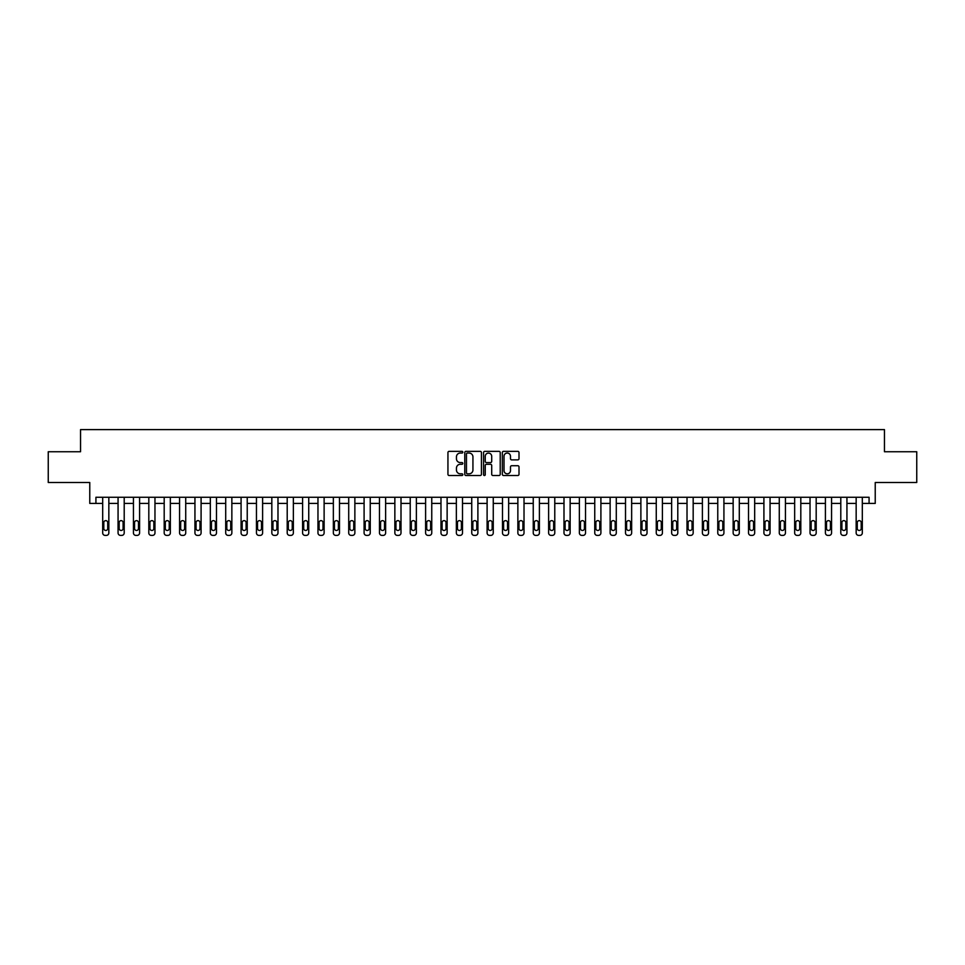 <?xml version="1.0" encoding="UTF-8"?>
<svg xmlns="http://www.w3.org/2000/svg" width="965" height="965" viewBox="0 0 965 965"><rect width="100%" height="100%" fill="white"/><g stroke="black" fill="none" stroke-linecap="round" stroke-linejoin="round"><path stroke-width="1.45" d="M462.814 452.199A0.844 0.844 0 0 0 461.97 451.355L449.147 451.355A1.206 1.206 0 0 0 447.941 452.561L447.941 474.298A1.206 1.206 0 0 0 449.147 475.504L461.97 475.504A0.844 0.844 0 0 0 462.814 474.659A0.844 0.844 0 0 0 461.97 473.815L460.317 473.815A3.86 3.86 0 0 1 456.445 469.955L456.445 468.146A3.86 3.86 0 0 1 460.317 464.274L461.97 464.274A0.844 0.844 0 0 0 462.814 463.429A0.844 0.844 0 0 0 461.97 462.585L460.317 462.585A3.86 3.86 0 0 1 456.445 458.725L456.445 456.915A3.86 3.86 0 0 1 460.317 453.043L461.97 453.043A0.844 0.844 0 0 0 462.814 452.199M517.795 459.871A1.206 1.206 0 0 0 519.001 458.665L519.001 452.561A1.206 1.206 0 0 0 517.795 451.355L503.537 451.355A1.206 1.206 0 0 0 502.331 452.561L502.331 474.298A1.206 1.206 0 0 0 503.537 475.504L517.795 475.504A1.206 1.206 0 0 0 519.001 474.298L519.001 466.939A1.206 1.206 0 0 0 517.795 465.721L511.691 465.721A1.206 1.206 0 0 0 510.485 466.939L510.485 470.582A3.233 3.233 0 0 1 507.252 473.815A3.233 3.233 0 0 1 504.019 470.582L504.019 456.276A3.233 3.233 0 0 1 507.252 453.043A3.233 3.233 0 0 1 510.485 456.276L510.485 458.665A1.206 1.206 0 0 0 511.691 459.871L517.795 459.871M95.921 503.416L95.921 497.265L869.079 497.265L869.079 503.416L875.231 503.416L875.231 482.5L916.75 482.5L916.75 451.741L884.459 451.741L884.459 429.606L80.541 429.606L80.541 451.741L48.25 451.741L48.25 482.5L89.769 482.5L89.769 503.416L102.688 503.416L102.688 532.933A2.461 2.461 90.4 0 0 105.149 535.394L106.379 535.394A2.461 2.461 90.4 0 0 108.84 532.933L108.84 497.265M481.439 452.561A1.206 1.206 0 0 0 480.232 451.355L465.986 451.355A1.206 1.206 0 0 0 464.78 452.561L464.78 474.298A1.206 1.206 0 0 0 465.986 475.504L480.232 475.504A1.206 1.206 0 0 0 481.439 474.298L481.439 452.561M484.768 451.355L499.014 451.355A1.206 1.206 0 0 1 500.22 452.561L500.22 474.298A1.206 1.206 0 0 1 499.014 475.504L492.91 475.504A1.206 1.206 0 0 1 491.704 474.298L491.704 465.48A1.206 1.206 0 0 0 490.497 464.274L486.457 464.274A1.206 1.206 0 0 0 485.25 465.48L485.25 474.659A0.844 0.844 0 0 1 484.406 475.504A0.844 0.844 0 0 1 483.562 474.659L483.562 452.561A1.206 1.206 0 0 1 484.768 451.355M108.84 503.416L118.068 503.416L118.068 532.933A2.461 2.461 90.4 0 0 120.529 535.394L121.747 535.394A2.461 2.461 90.4 0 0 124.208 532.933L124.208 497.265M124.208 503.416L133.435 503.416L133.435 532.933A2.461 2.461 90.4 0 0 135.896 535.394L137.127 535.394A2.461 2.461 90.4 0 0 139.587 532.933L139.587 497.265M139.587 503.416L148.815 503.416L148.815 532.933A2.461 2.461 90.4 0 0 151.276 535.394L152.506 535.394A2.461 2.461 90.4 0 0 154.967 532.933L154.967 497.265M154.967 503.416L164.195 503.416L164.195 532.933A2.461 2.461 90.4 0 0 166.655 535.394L167.886 535.394A2.461 2.461 90.4 0 0 170.347 532.933L170.347 497.265M170.347 503.416L179.574 503.416L179.574 532.933A2.461 2.461 90.4 0 0 182.035 535.394L183.266 535.394A2.461 2.461 90.4 0 0 185.726 532.933L185.726 497.265M185.726 503.416L194.942 503.416L194.942 532.933A2.461 2.461 90.4 0 0 197.403 535.394L198.633 535.394A2.461 2.461 90.4 0 0 201.094 532.933L201.094 497.265M201.094 503.416L210.322 503.416L210.322 532.933A2.461 2.461 90.4 0 0 212.783 535.394L214.013 535.394A2.461 2.461 90.4 0 0 216.474 532.933L216.474 497.265M216.474 503.416L225.701 503.416L225.701 532.933A2.461 2.461 90.4 0 0 228.162 535.394L229.393 535.394A2.461 2.461 90.4 0 0 231.853 532.933L231.853 497.265M231.853 503.416L241.081 503.416L241.081 532.933A2.461 2.461 90.4 0 0 243.542 535.394L244.772 535.394A2.461 2.461 90.4 0 0 247.233 532.933L247.233 497.265M247.233 503.416L256.461 503.416L256.461 532.933A2.461 2.461 90.4 0 0 258.922 535.394L260.152 535.394A2.461 2.461 90.4 0 0 262.613 532.933L262.613 497.265M262.613 503.416L271.828 503.416L271.828 532.933A2.461 2.461 90.4 0 0 274.289 535.394L275.52 535.394A2.461 2.461 90.4 0 0 277.98 532.933L277.98 497.265M277.98 503.416L287.208 503.416L287.208 532.933A2.461 2.461 90.4 0 0 289.669 535.394L290.899 535.394A2.461 2.461 90.4 0 0 293.36 532.933L293.36 497.265M293.36 503.416L302.588 503.416L302.588 532.933A2.461 2.461 90.4 0 0 305.049 535.394L306.279 535.394A2.461 2.461 90.4 0 0 308.74 532.933L308.74 497.265M308.74 503.416L317.968 503.416L317.968 532.933A2.461 2.461 90.4 0 0 320.428 535.394L321.659 535.394A2.461 2.461 90.4 0 0 324.119 532.933L324.119 497.265M324.119 503.416L333.347 503.416L333.347 532.933A2.461 2.461 90.4 0 0 335.808 535.394L337.038 535.394A2.461 2.461 90.4 0 0 339.487 532.933L339.487 497.265M339.487 503.416L348.715 503.416L348.715 532.933A2.461 2.461 90.4 0 0 351.176 535.394L352.406 535.394A2.461 2.461 90.4 0 0 354.867 532.933L354.867 497.265M354.867 503.416L364.094 503.416L364.094 532.933A2.461 2.461 90.4 0 0 366.555 535.394L367.786 535.394A2.461 2.461 90.4 0 0 370.246 532.933L370.246 497.265M370.246 503.416L379.474 503.416L379.474 532.933A2.461 2.461 90.4 0 0 381.935 535.394L383.165 535.394A2.461 2.461 90.4 0 0 385.626 532.933L385.626 497.265M385.626 503.416L394.854 503.416L394.854 532.933A2.461 2.461 90.4 0 0 397.315 535.394L398.545 535.394A2.461 2.461 90.4 0 0 401.006 532.933L401.006 497.265M401.006 503.416L410.221 503.416L410.221 532.933A2.461 2.461 90.4 0 0 412.682 535.394L413.913 535.394A2.461 2.461 90.4 0 0 416.373 532.933L416.373 497.265M416.373 503.416L425.601 503.416L425.601 532.933A2.461 2.461 90.4 0 0 428.062 535.394L429.292 535.394A2.461 2.461 90.4 0 0 431.753 532.933L431.753 497.265M431.753 503.416L440.981 503.416L440.981 532.933A2.461 2.461 90.4 0 0 443.442 535.394L444.672 535.394A2.461 2.461 90.4 0 0 447.133 532.933L447.133 497.265M447.133 503.416L456.361 503.416L456.361 532.933A2.461 2.461 90.4 0 0 458.821 535.394L460.052 535.394A2.461 2.461 90.4 0 0 462.512 532.933L462.512 497.265M462.512 503.416L471.74 503.416L471.74 532.933A2.461 2.461 90.4 0 0 474.201 535.394L475.431 535.394A2.461 2.461 90.4 0 0 477.892 532.933L477.892 497.265M477.892 503.416L487.108 503.416L487.108 532.933A2.461 2.461 90.4 0 0 489.569 535.394L490.799 535.394A2.461 2.461 90.4 0 0 493.26 532.933L493.26 497.265M493.26 503.416L502.488 503.416L502.488 532.933A2.461 2.461 90.4 0 0 504.948 535.394L506.179 535.394A2.461 2.461 90.4 0 0 508.639 532.933L508.639 497.265M508.639 503.416L517.867 503.416L517.867 532.933A2.461 2.461 90.4 0 0 520.328 535.394L521.558 535.394A2.461 2.461 90.4 0 0 524.019 532.933L524.019 497.265M524.019 503.416L533.247 503.416L533.247 532.933A2.461 2.461 90.4 0 0 535.708 535.394L536.938 535.394A2.461 2.461 90.4 0 0 539.399 532.933L539.399 497.265M539.399 503.416L548.627 503.416L548.627 532.933A2.461 2.461 90.4 0 0 551.087 535.394L552.318 535.394A2.461 2.461 90.4 0 0 554.779 532.933L554.779 497.265M554.779 503.416L563.994 503.416L563.994 532.933A2.461 2.461 90.4 0 0 566.455 535.394L567.685 535.394A2.461 2.461 90.4 0 0 570.146 532.933L570.146 497.265M570.146 503.416L579.374 503.416L579.374 532.933A2.461 2.461 90.4 0 0 581.835 535.394L583.065 535.394A2.461 2.461 90.4 0 0 585.526 532.933L585.526 497.265M585.526 503.416L594.754 503.416L594.754 532.933A2.461 2.461 90.4 0 0 597.214 535.394L598.445 535.394A2.461 2.461 90.4 0 0 600.906 532.933L600.906 497.265M600.906 503.416L610.133 503.416L610.133 532.933A2.461 2.461 90.4 0 0 612.594 535.394L613.824 535.394A2.461 2.461 90.4 0 0 616.285 532.933L616.285 497.265M616.285 503.416L625.513 503.416L625.513 532.933A2.461 2.461 90.4 0 0 627.962 535.394L629.192 535.394A2.461 2.461 90.4 0 0 631.653 532.933L631.653 497.265M631.653 503.416L640.881 503.416L640.881 532.933A2.461 2.461 90.4 0 0 643.341 535.394L644.572 535.394A2.461 2.461 90.4 0 0 647.033 532.933L647.033 497.265M647.033 503.416L656.26 503.416L656.26 532.933A2.461 2.461 90.4 0 0 658.721 535.394L659.951 535.394A2.461 2.461 90.4 0 0 662.412 532.933L662.412 497.265M662.412 503.416L671.64 503.416L671.64 532.933A2.461 2.461 90.4 0 0 674.101 535.394L675.331 535.394A2.461 2.461 90.4 0 0 677.792 532.933L677.792 497.265M677.792 503.416L687.02 503.416L687.02 532.933A2.461 2.461 90.4 0 0 689.48 535.394L690.711 535.394A2.461 2.461 90.4 0 0 693.172 532.933L693.172 497.265M693.172 503.416L702.387 503.416L702.387 532.933A2.461 2.461 90.4 0 0 704.848 535.394L706.078 535.394A2.461 2.461 90.4 0 0 708.539 532.933L708.539 497.265M708.539 503.416L717.767 503.416L717.767 532.933A2.461 2.461 90.4 0 0 720.228 535.394L721.458 535.394A2.461 2.461 90.4 0 0 723.919 532.933L723.919 497.265M723.919 503.416L733.147 503.416L733.147 532.933A2.461 2.461 90.4 0 0 735.607 535.394L736.838 535.394A2.461 2.461 90.4 0 0 739.299 532.933L739.299 497.265M739.299 503.416L748.526 503.416L748.526 532.933A2.461 2.461 90.4 0 0 750.987 535.394L752.218 535.394A2.461 2.461 90.4 0 0 754.678 532.933L754.678 497.265M754.678 503.416L763.906 503.416L763.906 532.933A2.461 2.461 90.4 0 0 766.367 535.394L767.597 535.394A2.461 2.461 90.4 0 0 770.058 532.933L770.058 497.265M770.058 503.416L779.274 503.416L779.274 532.933A2.461 2.461 90.4 0 0 781.734 535.394L782.965 535.394A2.461 2.461 90.4 0 0 785.426 532.933L785.426 497.265M785.426 503.416L794.653 503.416L794.653 532.933A2.461 2.461 90.4 0 0 797.114 535.394L798.345 535.394A2.461 2.461 90.4 0 0 800.805 532.933L800.805 497.265M800.805 503.416L810.033 503.416L810.033 532.933A2.461 2.461 90.4 0 0 812.494 535.394L813.724 535.394A2.461 2.461 90.4 0 0 816.185 532.933L816.185 497.265M816.185 503.416L825.413 503.416L825.413 532.933A2.461 2.461 90.4 0 0 827.874 535.394L829.104 535.394A2.461 2.461 90.4 0 0 831.565 532.933L831.565 497.265M831.565 503.416L840.792 503.416L840.792 532.933A2.461 2.461 90.4 0 0 843.253 535.394L844.472 535.394A2.461 2.461 90.4 0 0 846.932 532.933L846.932 497.265M846.932 503.416L856.16 503.416L856.16 532.933A2.461 2.461 90.4 0 0 858.621 535.394L859.851 535.394A2.461 2.461 90.4 0 0 862.312 532.933L862.312 497.265M862.312 503.416L869.079 503.416M467.313 453.043A0.844 0.844 0 0 0 466.469 453.888L466.469 472.971A0.844 0.844 0 0 0 467.313 473.815L469.062 473.815A3.86 3.86 0 0 0 472.934 469.955L472.934 456.915A3.86 3.86 0 0 0 469.062 453.043L467.313 453.043M491.704 456.336A3.233 3.233 0 0 0 488.483 453.104A3.233 3.233 0 0 0 485.25 456.336L485.25 461.379A1.206 1.206 0 0 0 486.457 462.585L490.497 462.585A1.206 1.206 0 0 0 491.704 461.379L491.704 456.336M103.798 528.506A1.966 1.966 89.7 0 0 105.764 530.473A1.966 1.966 89.7 0 0 107.73 528.506A1.966 1.966 -89.6 0 1 105.764 530.473A1.966 1.966 -89.6 0 1 103.798 528.506L103.798 522.608A1.966 1.966 -89.6 0 1 105.764 520.63A1.966 1.966 -89.6 0 1 107.73 522.608A1.966 1.966 89.7 0 0 105.764 520.63A1.966 1.966 89.7 0 0 103.798 522.608M102.688 497.265L102.688 532.933M107.73 522.608L107.73 528.506M105.149 535.394L106.379 535.394M119.165 528.506A1.966 1.966 89.7 0 0 121.132 530.473A1.966 1.966 89.7 0 0 123.11 528.506A1.966 1.966 -89.6 0 1 121.132 530.473A1.966 1.966 -89.6 0 1 119.165 528.506L119.165 522.608A1.966 1.966 -89.6 0 1 121.132 520.63A1.966 1.966 -89.6 0 1 123.11 522.608A1.966 1.966 89.7 0 0 121.132 520.63A1.966 1.966 89.7 0 0 119.165 522.608M134.545 528.506A1.966 1.966 89.7 0 0 136.511 530.473A1.966 1.966 89.7 0 0 138.477 528.506A1.966 1.966 -89.6 0 1 136.511 530.473A1.966 1.966 -89.6 0 1 134.545 528.506L134.545 522.608A1.966 1.966 -89.6 0 1 136.511 520.63A1.966 1.966 -89.6 0 1 138.477 522.608A1.966 1.966 89.7 0 0 136.511 520.63A1.966 1.966 89.7 0 0 134.545 522.608M149.925 528.506A1.966 1.966 89.7 0 0 151.891 530.473A1.966 1.966 89.7 0 0 153.857 528.506A1.966 1.966 -89.6 0 1 151.891 530.473A1.966 1.966 -89.6 0 1 149.925 528.506L149.925 522.608A1.966 1.966 -89.6 0 1 151.891 520.63A1.966 1.966 -89.6 0 1 153.857 522.608A1.966 1.966 89.7 0 0 151.891 520.63A1.966 1.966 89.7 0 0 149.925 522.608M118.068 497.265L118.068 532.933M123.11 522.608L123.11 528.506M120.529 535.394L121.747 535.394M133.435 497.265L133.435 532.933M138.477 522.608L138.477 528.506M135.896 535.394L137.127 535.394M148.815 497.265L148.815 532.933M153.857 522.608L153.857 528.506M151.276 535.394L152.506 535.394M165.304 528.506A1.966 1.966 89.7 0 0 167.271 530.473A1.966 1.966 89.7 0 0 169.237 528.506A1.966 1.966 -89.6 0 1 167.271 530.473A1.966 1.966 -89.6 0 1 165.304 528.506L165.304 522.608A1.966 1.966 -89.6 0 1 167.271 520.63A1.966 1.966 -89.6 0 1 169.237 522.608A1.966 1.966 89.7 0 0 167.271 520.63A1.966 1.966 89.7 0 0 165.304 522.608M164.195 497.265L164.195 532.933M169.237 522.608L169.237 528.506M166.655 535.394L167.886 535.394M180.672 528.506A1.966 1.966 89.7 0 0 182.65 530.473A1.966 1.966 89.7 0 0 184.617 528.506A1.966 1.966 -89.6 0 1 182.65 530.473A1.966 1.966 -89.6 0 1 180.672 528.506L180.672 522.608A1.966 1.966 -89.6 0 1 182.65 520.63A1.966 1.966 -89.6 0 1 184.617 522.608A1.966 1.966 89.7 0 0 182.65 520.63A1.966 1.966 89.7 0 0 180.672 522.608M196.052 528.506A1.966 1.966 89.7 0 0 198.018 530.473A1.966 1.966 89.7 0 0 199.996 528.506A1.966 1.966 -89.6 0 1 198.018 530.473A1.966 1.966 -89.6 0 1 196.052 528.506L196.052 522.608A1.966 1.966 -89.6 0 1 198.018 520.63A1.966 1.966 -89.6 0 1 199.996 522.608A1.966 1.966 89.7 0 0 198.018 520.63A1.966 1.966 89.7 0 0 196.052 522.608M211.431 528.506A1.966 1.966 89.7 0 0 213.398 530.473A1.966 1.966 89.7 0 0 215.364 528.506A1.966 1.966 -89.6 0 1 213.398 530.473A1.966 1.966 -89.6 0 1 211.431 528.506L211.431 522.608A1.966 1.966 -89.6 0 1 213.398 520.63A1.966 1.966 -89.6 0 1 215.364 522.608A1.966 1.966 89.7 0 0 213.398 520.63A1.966 1.966 89.7 0 0 211.431 522.608M226.811 528.506A1.966 1.966 89.7 0 0 228.777 530.473A1.966 1.966 89.7 0 0 230.744 528.506A1.966 1.966 -89.6 0 1 228.777 530.473A1.966 1.966 -89.6 0 1 226.811 528.506L226.811 522.608A1.966 1.966 -89.6 0 1 228.777 520.63A1.966 1.966 -89.6 0 1 230.744 522.608A1.966 1.966 89.7 0 0 228.777 520.63A1.966 1.966 89.7 0 0 226.811 522.608M242.191 528.506A1.966 1.966 89.7 0 0 244.157 530.473A1.966 1.966 89.7 0 0 246.123 528.506A1.966 1.966 -89.6 0 1 244.157 530.473A1.966 1.966 -89.6 0 1 242.191 528.506L242.191 522.608A1.966 1.966 -89.6 0 1 244.157 520.63A1.966 1.966 -89.6 0 1 246.123 522.608A1.966 1.966 89.7 0 0 244.157 520.63A1.966 1.966 89.7 0 0 242.191 522.608M179.574 497.265L179.574 532.933M184.617 522.608L184.617 528.506M182.035 535.394L183.266 535.394M194.942 497.265L194.942 532.933M199.996 522.608L199.996 528.506M197.403 535.394L198.633 535.394M210.322 497.265L210.322 532.933M215.364 522.608L215.364 528.506M212.783 535.394L214.013 535.394M225.701 497.265L225.701 532.933M230.744 522.608L230.744 528.506M228.162 535.394L229.393 535.394M241.081 497.265L241.081 532.933M246.123 522.608L246.123 528.506M243.542 535.394L244.772 535.394M257.559 528.506A1.966 1.966 89.7 0 0 259.537 530.473A1.966 1.966 89.7 0 0 261.503 528.506A1.966 1.966 -89.6 0 1 259.537 530.473A1.966 1.966 -89.6 0 1 257.559 528.506L257.559 522.608A1.966 1.966 -89.6 0 1 259.537 520.63A1.966 1.966 -89.6 0 1 261.503 522.608A1.966 1.966 89.7 0 0 259.537 520.63A1.966 1.966 89.7 0 0 257.559 522.608M256.461 497.265L256.461 532.933M261.503 522.608L261.503 528.506M258.922 535.394L260.152 535.394M272.938 528.506A1.966 1.966 89.7 0 0 274.904 530.473A1.966 1.966 89.7 0 0 276.883 528.506A1.966 1.966 -89.6 0 1 274.904 530.473A1.966 1.966 -89.6 0 1 272.938 528.506L272.938 522.608A1.966 1.966 -89.6 0 1 274.904 520.63A1.966 1.966 -89.6 0 1 276.883 522.608A1.966 1.966 89.7 0 0 274.904 520.63A1.966 1.966 89.7 0 0 272.938 522.608M271.828 497.265L271.828 532.933M276.883 522.608L276.883 528.506M274.289 535.394L275.52 535.394M288.318 528.506A1.966 1.966 89.7 0 0 290.284 530.473A1.966 1.966 89.7 0 0 292.25 528.506A1.966 1.966 -89.6 0 1 290.284 530.473A1.966 1.966 -89.6 0 1 288.318 528.506L288.318 522.608A1.966 1.966 -89.6 0 1 290.284 520.63A1.966 1.966 -89.6 0 1 292.25 522.608A1.966 1.966 89.7 0 0 290.284 520.63A1.966 1.966 89.7 0 0 288.318 522.608M287.208 497.265L287.208 532.933M292.25 522.608L292.25 528.506M289.669 535.394L290.899 535.394M303.698 528.506A1.966 1.966 89.7 0 0 305.664 530.473A1.966 1.966 89.7 0 0 307.63 528.506A1.966 1.966 -89.6 0 1 305.664 530.473A1.966 1.966 -89.6 0 1 303.698 528.506L303.698 522.608A1.966 1.966 -89.6 0 1 305.664 520.63A1.966 1.966 -89.6 0 1 307.63 522.608A1.966 1.966 89.7 0 0 305.664 520.63A1.966 1.966 89.7 0 0 303.698 522.608M302.588 497.265L302.588 532.933M307.63 522.608L307.63 528.506M305.049 535.394L306.279 535.394M319.077 528.506A1.966 1.966 89.7 0 0 321.043 530.473A1.966 1.966 89.7 0 0 323.01 528.506A1.966 1.966 -89.6 0 1 321.043 530.473A1.966 1.966 -89.6 0 1 319.077 528.506L319.077 522.608A1.966 1.966 -89.6 0 1 321.043 520.63A1.966 1.966 -89.6 0 1 323.01 522.608A1.966 1.966 89.7 0 0 321.043 520.63A1.966 1.966 89.7 0 0 319.077 522.608M317.968 497.265L317.968 532.933M323.01 522.608L323.01 528.506M320.428 535.394L321.659 535.394M334.445 528.506A1.966 1.966 89.7 0 0 336.423 530.473A1.966 1.966 89.7 0 0 338.389 528.506A1.966 1.966 -89.6 0 1 336.423 530.473A1.966 1.966 -89.6 0 1 334.445 528.506L334.445 522.608A1.966 1.966 -89.6 0 1 336.423 520.63A1.966 1.966 -89.6 0 1 338.389 522.608A1.966 1.966 89.7 0 0 336.423 520.63A1.966 1.966 89.7 0 0 334.445 522.608M333.347 497.265L333.347 532.933M338.389 522.608L338.389 528.506M335.808 535.394L337.038 535.394M349.825 528.506A1.966 1.966 89.7 0 0 351.791 530.473A1.966 1.966 89.7 0 0 353.757 528.506A1.966 1.966 -89.6 0 1 351.791 530.473A1.966 1.966 -89.6 0 1 349.825 528.506L349.825 522.608A1.966 1.966 -89.6 0 1 351.791 520.63A1.966 1.966 -89.6 0 1 353.757 522.608A1.966 1.966 89.7 0 0 351.791 520.63A1.966 1.966 89.7 0 0 349.825 522.608M365.204 528.506A1.966 1.966 89.7 0 0 367.17 530.473A1.966 1.966 89.7 0 0 369.137 528.506A1.966 1.966 -89.6 0 1 367.17 530.473A1.966 1.966 -89.6 0 1 365.204 528.506L365.204 522.608A1.966 1.966 -89.6 0 1 367.17 520.63A1.966 1.966 -89.6 0 1 369.137 522.608A1.966 1.966 89.7 0 0 367.17 520.63A1.966 1.966 89.7 0 0 365.204 522.608M380.584 528.506A1.966 1.966 89.7 0 0 382.55 530.473A1.966 1.966 89.7 0 0 384.516 528.506A1.966 1.966 -89.6 0 1 382.55 530.473A1.966 1.966 -89.6 0 1 380.584 528.506L380.584 522.608A1.966 1.966 -89.6 0 1 382.55 520.63A1.966 1.966 -89.6 0 1 384.516 522.608A1.966 1.966 89.7 0 0 382.55 520.63A1.966 1.966 89.7 0 0 380.584 522.608M395.952 528.506A1.966 1.966 89.7 0 0 397.93 530.473A1.966 1.966 89.7 0 0 399.896 528.506A1.966 1.966 -89.6 0 1 397.93 530.473A1.966 1.966 -89.6 0 1 395.952 528.506L395.952 522.608A1.966 1.966 -89.6 0 1 397.93 520.63A1.966 1.966 -89.6 0 1 399.896 522.608A1.966 1.966 89.7 0 0 397.93 520.63A1.966 1.966 89.7 0 0 395.952 522.608M411.331 528.506A1.966 1.966 89.7 0 0 413.297 530.473A1.966 1.966 89.7 0 0 415.276 528.506A1.966 1.966 -89.6 0 1 413.297 530.473A1.966 1.966 -89.6 0 1 411.331 528.506L411.331 522.608A1.966 1.966 -89.6 0 1 413.297 520.63A1.966 1.966 -89.6 0 1 415.276 522.608A1.966 1.966 89.7 0 0 413.297 520.63A1.966 1.966 89.7 0 0 411.331 522.608M426.711 528.506A1.966 1.966 89.7 0 0 428.677 530.473A1.966 1.966 89.7 0 0 430.643 528.506A1.966 1.966 -89.6 0 1 428.677 530.473A1.966 1.966 -89.6 0 1 426.711 528.506L426.711 522.608A1.966 1.966 -89.6 0 1 428.677 520.63A1.966 1.966 -89.6 0 1 430.643 522.608A1.966 1.966 89.7 0 0 428.677 520.63A1.966 1.966 89.7 0 0 426.711 522.608M442.091 528.506A1.966 1.966 89.7 0 0 444.057 530.473A1.966 1.966 89.7 0 0 446.023 528.506A1.966 1.966 -89.6 0 1 444.057 530.473A1.966 1.966 -89.6 0 1 442.091 528.506L442.091 522.608A1.966 1.966 -89.6 0 1 444.057 520.63A1.966 1.966 -89.6 0 1 446.023 522.608A1.966 1.966 89.7 0 0 444.057 520.63A1.966 1.966 89.7 0 0 442.091 522.608M457.47 528.506A1.966 1.966 89.7 0 0 459.437 530.473A1.966 1.966 89.7 0 0 461.403 528.506A1.966 1.966 -89.6 0 1 459.437 530.473A1.966 1.966 -89.6 0 1 457.47 528.506L457.47 522.608A1.966 1.966 -89.6 0 1 459.437 520.63A1.966 1.966 -89.6 0 1 461.403 522.608A1.966 1.966 89.7 0 0 459.437 520.63A1.966 1.966 89.7 0 0 457.47 522.608M472.838 528.506A1.966 1.966 89.7 0 0 474.816 530.473A1.966 1.966 89.7 0 0 476.782 528.506A1.966 1.966 -89.6 0 1 474.816 530.473A1.966 1.966 -89.6 0 1 472.838 528.506L472.838 522.608A1.966 1.966 -89.6 0 1 474.816 520.63A1.966 1.966 -89.6 0 1 476.782 522.608A1.966 1.966 89.7 0 0 474.816 520.63A1.966 1.966 89.7 0 0 472.838 522.608M488.218 528.506A1.966 1.966 89.7 0 0 490.184 530.473A1.966 1.966 89.7 0 0 492.162 528.506A1.966 1.966 -89.6 0 1 490.184 530.473A1.966 1.966 -89.6 0 1 488.218 528.506L488.218 522.608A1.966 1.966 -89.6 0 1 490.184 520.63A1.966 1.966 -89.6 0 1 492.162 522.608A1.966 1.966 89.7 0 0 490.184 520.63A1.966 1.966 89.7 0 0 488.218 522.608M503.597 528.506A1.966 1.966 89.7 0 0 505.564 530.473A1.966 1.966 89.7 0 0 507.53 528.506A1.966 1.966 -89.6 0 1 505.564 530.473A1.966 1.966 -89.6 0 1 503.597 528.506L503.597 522.608A1.966 1.966 -89.6 0 1 505.564 520.63A1.966 1.966 -89.6 0 1 507.53 522.608A1.966 1.966 89.7 0 0 505.564 520.63A1.966 1.966 89.7 0 0 503.597 522.608M518.977 528.506A1.966 1.966 89.7 0 0 520.943 530.473A1.966 1.966 89.7 0 0 522.909 528.506A1.966 1.966 -89.6 0 1 520.943 530.473A1.966 1.966 -89.6 0 1 518.977 528.506L518.977 522.608A1.966 1.966 -89.6 0 1 520.943 520.63A1.966 1.966 -89.6 0 1 522.909 522.608A1.966 1.966 89.7 0 0 520.943 520.63A1.966 1.966 89.7 0 0 518.977 522.608M534.357 528.506A1.966 1.966 89.7 0 0 536.323 530.473A1.966 1.966 89.7 0 0 538.289 528.506A1.966 1.966 -89.6 0 1 536.323 530.473A1.966 1.966 -89.6 0 1 534.357 528.506L534.357 522.608A1.966 1.966 -89.6 0 1 536.323 520.63A1.966 1.966 -89.6 0 1 538.289 522.608A1.966 1.966 89.7 0 0 536.323 520.63A1.966 1.966 89.7 0 0 534.357 522.608M549.724 528.506A1.966 1.966 89.7 0 0 551.703 530.473A1.966 1.966 89.7 0 0 553.669 528.506A1.966 1.966 -89.6 0 1 551.703 530.473A1.966 1.966 -89.6 0 1 549.724 528.506L549.724 522.608A1.966 1.966 -89.6 0 1 551.703 520.63A1.966 1.966 -89.6 0 1 553.669 522.608A1.966 1.966 89.7 0 0 551.703 520.63A1.966 1.966 89.7 0 0 549.724 522.608M565.104 528.506A1.966 1.966 89.7 0 0 567.07 530.473A1.966 1.966 89.7 0 0 569.048 528.506A1.966 1.966 -89.6 0 1 567.07 530.473A1.966 1.966 -89.6 0 1 565.104 528.506L565.104 522.608A1.966 1.966 -89.6 0 1 567.07 520.63A1.966 1.966 -89.6 0 1 569.048 522.608A1.966 1.966 89.7 0 0 567.07 520.63A1.966 1.966 89.7 0 0 565.104 522.608M580.484 528.506A1.966 1.966 89.7 0 0 582.45 530.473A1.966 1.966 89.7 0 0 584.416 528.506A1.966 1.966 -89.6 0 1 582.45 530.473A1.966 1.966 -89.6 0 1 580.484 528.506L580.484 522.608A1.966 1.966 -89.6 0 1 582.45 520.63A1.966 1.966 -89.6 0 1 584.416 522.608A1.966 1.966 89.7 0 0 582.45 520.63A1.966 1.966 89.7 0 0 580.484 522.608M595.863 528.506A1.966 1.966 89.7 0 0 597.83 530.473A1.966 1.966 89.7 0 0 599.796 528.506A1.966 1.966 -89.6 0 1 597.83 530.473A1.966 1.966 -89.6 0 1 595.863 528.506L595.863 522.608A1.966 1.966 -89.6 0 1 597.83 520.63A1.966 1.966 -89.6 0 1 599.796 522.608A1.966 1.966 89.7 0 0 597.83 520.63A1.966 1.966 89.7 0 0 595.863 522.608M611.243 528.506A1.966 1.966 89.7 0 0 613.209 530.473A1.966 1.966 89.7 0 0 615.175 528.506A1.966 1.966 -89.6 0 1 613.209 530.473A1.966 1.966 -89.6 0 1 611.243 528.506L611.243 522.608A1.966 1.966 -89.6 0 1 613.209 520.63A1.966 1.966 -89.6 0 1 615.175 522.608A1.966 1.966 89.7 0 0 613.209 520.63A1.966 1.966 89.7 0 0 611.243 522.608M626.611 528.506A1.966 1.966 89.7 0 0 628.577 530.473A1.966 1.966 89.7 0 0 630.555 528.506A1.966 1.966 -89.6 0 1 628.577 530.473A1.966 1.966 -89.6 0 1 626.611 528.506L626.611 522.608A1.966 1.966 -89.6 0 1 628.577 520.63A1.966 1.966 -89.6 0 1 630.555 522.608A1.966 1.966 89.7 0 0 628.577 520.63A1.966 1.966 89.7 0 0 626.611 522.608M641.99 528.506A1.966 1.966 89.7 0 0 643.957 530.473A1.966 1.966 89.7 0 0 645.923 528.506A1.966 1.966 -89.6 0 1 643.957 530.473A1.966 1.966 -89.6 0 1 641.99 528.506L641.99 522.608A1.966 1.966 -89.6 0 1 643.957 520.63A1.966 1.966 -89.6 0 1 645.923 522.608A1.966 1.966 89.7 0 0 643.957 520.63A1.966 1.966 89.7 0 0 641.99 522.608M657.37 528.506A1.966 1.966 89.7 0 0 659.336 530.473A1.966 1.966 89.7 0 0 661.302 528.506A1.966 1.966 -89.6 0 1 659.336 530.473A1.966 1.966 -89.6 0 1 657.37 528.506L657.37 522.608A1.966 1.966 -89.6 0 1 659.336 520.63A1.966 1.966 -89.6 0 1 661.302 522.608A1.966 1.966 89.7 0 0 659.336 520.63A1.966 1.966 89.7 0 0 657.37 522.608M672.75 528.506A1.966 1.966 89.7 0 0 674.716 530.473A1.966 1.966 89.7 0 0 676.682 528.506A1.966 1.966 -89.6 0 1 674.716 530.473A1.966 1.966 -89.6 0 1 672.75 528.506L672.75 522.608A1.966 1.966 -89.6 0 1 674.716 520.63A1.966 1.966 -89.6 0 1 676.682 522.608A1.966 1.966 89.7 0 0 674.716 520.63A1.966 1.966 89.7 0 0 672.75 522.608M688.117 528.506A1.966 1.966 89.7 0 0 690.096 530.473A1.966 1.966 89.7 0 0 692.062 528.506A1.966 1.966 -89.6 0 1 690.096 530.473A1.966 1.966 -89.6 0 1 688.117 528.506L688.117 522.608A1.966 1.966 -89.6 0 1 690.096 520.63A1.966 1.966 -89.6 0 1 692.062 522.608A1.966 1.966 89.7 0 0 690.096 520.63A1.966 1.966 89.7 0 0 688.117 522.608M703.497 528.506A1.966 1.966 89.7 0 0 705.463 530.473A1.966 1.966 89.7 0 0 707.442 528.506A1.966 1.966 -89.6 0 1 705.463 530.473A1.966 1.966 -89.6 0 1 703.497 528.506L703.497 522.608A1.966 1.966 -89.6 0 1 705.463 520.63A1.966 1.966 -89.6 0 1 707.442 522.608A1.966 1.966 89.7 0 0 705.463 520.63A1.966 1.966 89.7 0 0 703.497 522.608M718.877 528.506A1.966 1.966 89.7 0 0 720.843 530.473A1.966 1.966 89.7 0 0 722.809 528.506A1.966 1.966 -89.6 0 1 720.843 530.473A1.966 1.966 -89.6 0 1 718.877 528.506L718.877 522.608A1.966 1.966 -89.6 0 1 720.843 520.63A1.966 1.966 -89.6 0 1 722.809 522.608A1.966 1.966 89.7 0 0 720.843 520.63A1.966 1.966 89.7 0 0 718.877 522.608M734.256 528.506A1.966 1.966 89.7 0 0 736.223 530.473A1.966 1.966 89.7 0 0 738.189 528.506A1.966 1.966 -89.6 0 1 736.223 530.473A1.966 1.966 -89.6 0 1 734.256 528.506L734.256 522.608A1.966 1.966 -89.6 0 1 736.223 520.63A1.966 1.966 -89.6 0 1 738.189 522.608A1.966 1.966 89.7 0 0 736.223 520.63A1.966 1.966 89.7 0 0 734.256 522.608M348.715 497.265L348.715 532.933M353.757 522.608L353.757 528.506M351.176 535.394L352.406 535.394M364.094 497.265L364.094 532.933M369.137 522.608L369.137 528.506M366.555 535.394L367.786 535.394M379.474 497.265L379.474 532.933M384.516 522.608L384.516 528.506M381.935 535.394L383.165 535.394M394.854 497.265L394.854 532.933M399.896 522.608L399.896 528.506M397.315 535.394L398.545 535.394M410.221 497.265L410.221 532.933M415.276 522.608L415.276 528.506M412.682 535.394L413.913 535.394M425.601 497.265L425.601 532.933M430.643 522.608L430.643 528.506M428.062 535.394L429.292 535.394M440.981 497.265L440.981 532.933M446.023 522.608L446.023 528.506M443.442 535.394L444.672 535.394M456.361 497.265L456.361 532.933M461.403 522.608L461.403 528.506M458.821 535.394L460.052 535.394M471.74 497.265L471.74 532.933M476.782 522.608L476.782 528.506M474.201 535.394L475.431 535.394M487.108 497.265L487.108 532.933M492.162 522.608L492.162 528.506M489.569 535.394L490.799 535.394M502.488 497.265L502.488 532.933M507.53 522.608L507.53 528.506M504.948 535.394L506.179 535.394M517.867 497.265L517.867 532.933M522.909 522.608L522.909 528.506M520.328 535.394L521.558 535.394M533.247 497.265L533.247 532.933M538.289 522.608L538.289 528.506M535.708 535.394L536.938 535.394M548.627 497.265L548.627 532.933M553.669 522.608L553.669 528.506M551.087 535.394L552.318 535.394M563.994 497.265L563.994 532.933M569.048 522.608L569.048 528.506M566.455 535.394L567.685 535.394M579.374 497.265L579.374 532.933M584.416 522.608L584.416 528.506M581.835 535.394L583.065 535.394M594.754 497.265L594.754 532.933M599.796 522.608L599.796 528.506M597.214 535.394L598.445 535.394M610.133 497.265L610.133 532.933M615.175 522.608L615.175 528.506M612.594 535.394L613.824 535.394M625.513 497.265L625.513 532.933M630.555 522.608L630.555 528.506M627.962 535.394L629.192 535.394M640.881 497.265L640.881 532.933M645.923 522.608L645.923 528.506M643.341 535.394L644.572 535.394M656.26 497.265L656.26 532.933M661.302 522.608L661.302 528.506M658.721 535.394L659.951 535.394M671.64 497.265L671.64 532.933M676.682 522.608L676.682 528.506M674.101 535.394L675.331 535.394M687.02 497.265L687.02 532.933M692.062 522.608L692.062 528.506M689.48 535.394L690.711 535.394M702.387 497.265L702.387 532.933M707.442 522.608L707.442 528.506M704.848 535.394L706.078 535.394M717.767 497.265L717.767 532.933M722.809 522.608L722.809 528.506M720.228 535.394L721.458 535.394M733.147 497.265L733.147 532.933M738.189 522.608L738.189 528.506M735.607 535.394L736.838 535.394M749.636 528.506A1.966 1.966 89.7 0 0 751.602 530.473A1.966 1.966 89.7 0 0 753.569 528.506A1.966 1.966 -89.6 0 1 751.602 530.473A1.966 1.966 -89.6 0 1 749.636 528.506L749.636 522.608A1.966 1.966 -89.6 0 1 751.602 520.63A1.966 1.966 -89.6 0 1 753.569 522.608A1.966 1.966 89.7 0 0 751.602 520.63A1.966 1.966 89.7 0 0 749.636 522.608M748.526 497.265L748.526 532.933M753.569 522.608L753.569 528.506M750.987 535.394L752.218 535.394M765.004 528.506A1.966 1.966 89.7 0 0 766.982 530.473A1.966 1.966 89.7 0 0 768.948 528.506A1.966 1.966 -89.6 0 1 766.982 530.473A1.966 1.966 -89.6 0 1 765.004 528.506L765.004 522.608A1.966 1.966 -89.6 0 1 766.982 520.63A1.966 1.966 -89.6 0 1 768.948 522.608A1.966 1.966 89.7 0 0 766.982 520.63A1.966 1.966 89.7 0 0 765.004 522.608M763.906 497.265L763.906 532.933M768.948 522.608L768.948 528.506M766.367 535.394L767.597 535.394M780.383 528.506A1.966 1.966 89.7 0 0 782.35 530.473A1.966 1.966 89.7 0 0 784.328 528.506A1.966 1.966 -89.6 0 1 782.35 530.473A1.966 1.966 -89.6 0 1 780.383 528.506L780.383 522.608A1.966 1.966 -89.6 0 1 782.35 520.63A1.966 1.966 -89.6 0 1 784.328 522.608A1.966 1.966 89.7 0 0 782.35 520.63A1.966 1.966 89.7 0 0 780.383 522.608M779.274 497.265L779.274 532.933M784.328 522.608L784.328 528.506M781.734 535.394L782.965 535.394M795.763 528.506A1.966 1.966 89.7 0 0 797.729 530.473A1.966 1.966 89.7 0 0 799.696 528.506A1.966 1.966 -89.6 0 1 797.729 530.473A1.966 1.966 -89.6 0 1 795.763 528.506L795.763 522.608A1.966 1.966 -89.6 0 1 797.729 520.63A1.966 1.966 -89.6 0 1 799.696 522.608A1.966 1.966 89.7 0 0 797.729 520.63A1.966 1.966 89.7 0 0 795.763 522.608M794.653 497.265L794.653 532.933M799.696 522.608L799.696 528.506M797.114 535.394L798.345 535.394M811.143 528.506A1.966 1.966 89.7 0 0 813.109 530.473A1.966 1.966 89.7 0 0 815.075 528.506A1.966 1.966 -89.6 0 1 813.109 530.473A1.966 1.966 -89.6 0 1 811.143 528.506L811.143 522.608A1.966 1.966 -89.6 0 1 813.109 520.63A1.966 1.966 -89.6 0 1 815.075 522.608A1.966 1.966 89.7 0 0 813.109 520.63A1.966 1.966 89.7 0 0 811.143 522.608M810.033 497.265L810.033 532.933M815.075 522.608L815.075 528.506M812.494 535.394L813.724 535.394M826.523 528.506A1.966 1.966 89.7 0 0 828.489 530.473A1.966 1.966 89.7 0 0 830.455 528.506A1.966 1.966 -89.6 0 1 828.489 530.473A1.966 1.966 -89.6 0 1 826.523 528.506L826.523 522.608A1.966 1.966 -89.6 0 1 828.489 520.63A1.966 1.966 -89.6 0 1 830.455 522.608A1.966 1.966 89.7 0 0 828.489 520.63A1.966 1.966 89.7 0 0 826.523 522.608M825.413 497.265L825.413 532.933M830.455 522.608L830.455 528.506M827.874 535.394L829.104 535.394M841.89 528.506A1.966 1.966 89.7 0 0 843.868 530.473A1.966 1.966 89.7 0 0 845.835 528.506A1.966 1.966 -89.6 0 1 843.868 530.473A1.966 1.966 -89.6 0 1 841.89 528.506L841.89 522.608A1.966 1.966 -89.6 0 1 843.868 520.63A1.966 1.966 -89.6 0 1 845.835 522.608A1.966 1.966 89.7 0 0 843.868 520.63A1.966 1.966 89.7 0 0 841.89 522.608M840.792 497.265L840.792 532.933M845.835 522.608L845.835 528.506M843.253 535.394L844.472 535.394M857.27 528.506A1.966 1.966 89.7 0 0 859.236 530.473A1.966 1.966 89.7 0 0 861.202 528.506A1.966 1.966 -89.6 0 1 859.236 530.473A1.966 1.966 -89.6 0 1 857.27 528.506L857.27 522.608A1.966 1.966 -89.6 0 1 859.236 520.63A1.966 1.966 -89.6 0 1 861.202 522.608A1.966 1.966 89.7 0 0 859.236 520.63A1.966 1.966 89.7 0 0 857.27 522.608M856.16 497.265L856.16 532.933M861.202 522.608L861.202 528.506M858.621 535.394L859.851 535.394"/></g></svg>
